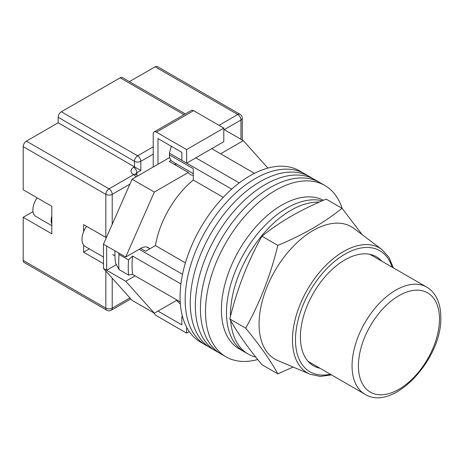 <?xml version="1.0" encoding="UTF-8"?>
<svg xmlns="http://www.w3.org/2000/svg" width="464" height="464" viewBox="0 0 464 464"><rect width="100%" height="100%" fill="white"/><g stroke="black" fill="none" stroke-linecap="round" stroke-linejoin="round"><path stroke-width="0.7" d="M342.165 208.435A98.907 57.101 120 0 0 324.904 185.513L304.558 173.768A98.907 57.101 120 0 0 255.101 178.669A98.907 57.101 120 0 0 190.489 265.826A98.907 57.101 120 0 0 205.651 345.077L200.564 342.142A98.907 57.101 120 0 1 185.403 262.885A98.907 57.101 120 0 1 250.021 175.728A98.907 57.101 120 0 1 299.471 170.833L304.558 173.768A98.907 57.101 120 0 0 255.101 178.669A98.907 57.101 120 0 0 190.489 265.826A98.907 57.101 120 0 0 205.651 345.077L210.737 348.012A98.907 57.101 120 0 1 195.576 268.76A98.907 57.101 120 0 1 260.188 181.604A98.907 57.101 120 0 0 195.576 268.76A98.907 57.101 120 0 0 210.737 348.012L215.824 350.952A98.907 57.101 120 0 1 200.663 271.695A98.907 57.101 120 0 1 265.275 184.539A98.907 57.101 120 0 0 200.663 271.695A98.907 57.101 120 0 0 215.824 350.952L220.91 353.887A98.907 57.101 120 0 1 205.749 274.63A98.907 57.101 120 0 1 270.361 187.473A98.907 57.101 120 0 0 205.749 274.63A98.907 57.101 120 0 0 220.91 353.887L225.997 356.822A98.907 57.101 120 0 0 257.74 359.519M309.645 176.703A98.907 57.101 120 0 0 260.188 181.604A98.907 57.101 120 0 1 309.645 176.703M314.731 179.643A98.907 57.101 120 0 0 265.275 184.539A98.907 57.101 120 0 1 314.731 179.643M319.818 182.578A98.907 57.101 120 0 0 270.361 187.473A98.907 57.101 120 0 1 319.818 182.578M324.904 185.513A98.907 57.101 120 0 0 275.448 190.414A98.907 57.101 120 0 0 210.836 277.571A98.907 57.101 120 0 0 225.997 356.822M211.712 148.66L254.452 173.333M180.223 301.902L132.553 274.381A94.412 54.508 -60 0 1 132.553 256.029L180.914 283.951M195.82 157.835L239.25 182.909M140.662 248.408L145.592 251.256L155.428 245.578A69.681 40.235 -60 0 1 193.273 180.02L193.273 168.664L169.43 154.901L169.43 153.172L171.106 146.723A91.704 52.942 -60 0 1 171.552 146.398M182.712 317.289L181.83 316.779L181.83 324.852L157.986 311.089L176.546 300.376L180.374 304.059M132.553 274.381L128.569 275.065L119.033 269.555L115.501 263.024A91.704 52.942 -60 0 1 114.956 250.821M118.54 252.892L119.033 254.446A99.806 57.623 120 0 0 119.033 269.555M128.569 275.065A99.806 57.623 -60 0 1 128.569 259.95L119.033 254.446M128.569 259.95L132.553 256.029M139.165 249.272L182.52 274.305M171.825 146.554L171.106 146.723M169.43 153.172L181.83 160.329M186.661 163.119L231.698 189.126M223.254 197.333L193.273 180.02M185.403 262.885L155.428 245.578M193.273 173.606L172.457 161.588A14.61 8.433 -60 0 1 169.43 154.901M230.672 320.537A85.417 49.317 120 0 0 248.159 354.044L244.186 351.753A85.417 49.317 120 0 1 231.089 283.301A85.417 49.317 120 0 1 286.891 208.034A85.417 49.317 120 0 1 322.219 200.808A85.417 49.317 120 0 0 286.891 208.034A85.417 49.317 120 0 0 231.089 283.301A85.417 49.317 120 0 0 244.186 351.753L239.099 348.812A85.417 49.317 120 0 1 226.003 280.366A85.417 49.317 120 0 1 281.805 205.094A85.417 49.317 120 0 1 323.449 200.28M319.226 202.118A85.417 49.317 120 0 0 290.87 210.325A85.417 49.317 120 0 0 230.48 316.338M248.159 354.044A85.417 49.317 120 0 0 255.815 357.106M103.466 257.039L85.272 246.529A15.735 9.083 -60 0 1 86.553 226.345M220.615 153.799L243.345 140.673L267.902 168.09M149.414 248.524A14.836 8.567 -60 0 0 148.236 247.585A14.836 8.567 -60 0 0 140.818 248.321L125.721 257.039L154.332 192.067L188.291 172.457A16.861 9.732 120 0 0 190.408 174.545A16.861 9.732 120 0 0 193.273 175.334M135.099 275.848L125.721 281.265L106.645 270.251L106.645 246.024L103.466 244.192L103.466 268.418L132.078 300.353L154.332 313.2L125.721 281.265M177.062 300.075L154.332 313.2M154.332 192.067L132.078 179.22L103.466 244.192M132.078 179.22L169.708 157.493M171.059 160.382L169.221 161.443L188.291 172.457M243.345 140.673L223.793 129.386M116.365 264.642L106.645 270.251L103.466 268.418M125.721 257.039L106.645 246.024M174.203 164.32A16.861 9.732 120 0 0 176.662 164.018M157.986 164.262L157.986 138.562L181.83 152.331L181.83 160.405L186.598 163.16L223.793 141.682L223.793 128.105L193.592 110.664L156.397 132.141A4.495 2.598 -120 0 0 154.152 131.915A4.495 2.598 -120 0 0 153.219 133.974L153.219 167.011M186.598 163.16L186.598 149.576L223.793 128.105M186.598 149.576L156.397 132.141M154.152 131.915L191.342 110.444A4.495 2.598 60 0 1 193.592 110.664M189.271 331.569L186.598 333.111L156.397 315.677A4.495 2.598 -120 0 1 153.984 312.997M186.598 333.111L186.598 327.143M181.83 316.779L182.468 316.407M51.811 224.141A14.384 8.306 -60 0 1 51.811 215.969M51.811 225.655L35.873 216.456A14.384 8.306 -60 0 1 37.166 197.832M23.2 260.432L105.85 308.154A4.495 2.598 120 0 0 106.784 310.213L24.134 262.491A4.495 2.598 -60 0 1 23.2 260.432L23.2 217.303L51.811 233.821L51.811 206.289L23.2 189.77L23.2 146.641A4.495 2.598 -60 0 1 26.378 141.131L58.168 122.78L58.168 117.276A4.495 2.598 -60 0 1 61.347 111.766L120.159 77.813A4.495 2.598 -60 0 1 122.403 77.592L185.327 113.918M83.601 245.027L83.601 252.172L103.466 263.645M106.331 237.696L83.601 224.646L83.601 231.791M129.421 81.641L155.127 66.804A4.495 2.598 -60 0 1 157.371 66.578L240.027 114.301A4.495 2.598 120 0 0 237.777 114.521L155.127 66.804M153.219 154.164L140.818 161.321L140.818 170.497L58.168 122.78M33.019 211.63A16.861 9.732 -60 0 1 32.735 211.793L23.2 217.303M89.326 248.866L83.601 252.172M319.922 368.225A62.942 36.337 -60 0 1 315.746 366.925A62.942 36.337 -60 0 1 300.405 336.968A62.942 36.337 -60 0 1 329.341 272.113A62.942 36.337 -60 0 1 378.525 258.187A62.942 36.337 -60 0 1 381.739 261.157M313.119 230.515A76.427 44.126 -60 0 1 353.939 228.456L382.005 249.603A72.135 41.644 -60 0 0 325.641 265.57A72.135 41.644 -60 0 0 292.471 339.892A72.135 41.644 -60 0 0 310.051 374.233L277.704 360.499A76.427 44.126 -60 0 1 259.08 324.121A76.427 44.126 -60 0 1 313.119 230.515M277.82 373.862L261.928 364.687C247.683 347.414 236.976 332.183 229.808 318.994C236.976 289.356 247.683 261.76 261.928 236.211C270.872 229.048 280.679 222.349 291.363 216.12C302.116 209.972 313.716 204.305 326.163 199.126L342.061 208.301C333.088 215.487 323.275 222.186 312.626 228.392C301.832 234.564 290.232 240.224 277.82 245.386C270.657 275.024 259.95 302.621 245.705 328.17C259.95 345.442 270.657 360.679 277.82 373.862L293.12 367.041M362.164 234.656L342.061 208.301M245.705 328.17L229.808 318.994M277.82 245.386L261.928 236.211M112.213 278.174L112.213 308.154A4.495 2.598 180 0 1 105.85 308.154L105.85 271.075M105.85 237.493L105.85 194.358L23.2 146.641M106.784 310.213A4.495 4.495 0 0 0 111.279 310.213A4.495 2.598 60 0 0 112.213 308.154L129.914 297.934M240.955 139.299L240.955 120.025L224.269 129.665M129.914 184.138L112.213 194.358L112.213 224.338M219.025 125.35L237.777 114.521A4.495 2.598 60 0 1 240.955 120.025A4.495 2.598 180 0 0 242.272 118.192A4.495 4.495 0 0 0 240.027 114.301M26.378 141.131L109.034 188.854L133.667 174.626A8.99 5.191 180 0 1 133.667 167.289L134.461 166.831L134.461 161.321L58.168 117.276M184.011 114.678L120.159 77.813M61.347 111.766L137.64 155.817L153.219 146.821M140.818 170.497L136.845 172.794L136.845 175.119M133.667 167.289A4.495 2.598 -120 0 1 136.845 172.794A4.495 2.598 0 0 0 135.592 174.197M137.64 155.817A4.495 2.598 120 0 0 134.461 161.321A4.495 2.598 0 0 0 140.818 161.321A4.495 2.598 60 0 0 137.64 155.817M137.564 176.053A4.495 4.495 0 0 0 135.917 174.406A4.495 2.598 120 0 0 133.667 174.626A4.495 2.598 -120 0 1 135.917 177.004M109.034 188.854A4.495 2.598 120 0 0 105.85 194.358A4.495 2.598 180 0 0 112.213 194.358A4.495 2.598 -120 0 0 109.034 188.854M33.083 211.996L32.735 211.793M392.132 267.154A69.896 40.356 120 0 0 337.531 259.103A69.896 40.356 120 0 0 295.487 339.805A69.896 40.356 120 0 0 330.316 374.222M352.06 365.876A61.816 35.687 -60 0 1 379.047 303.665A61.816 35.687 -60 0 1 426.683 287.1C430.29 289.205 433.237 292.129 435.528 295.87C439.054 301.762 440.812 308.885 440.8 317.237C442.32 358.863 393.147 412.403 364.866 394.174A61.816 35.687 -60 0 1 352.06 365.876M439.483 319.07A57.321 33.095 120 0 0 398.953 295.672A57.321 33.095 120 0 0 358.423 365.876A57.321 33.095 120 0 0 398.953 389.273A57.321 33.095 120 0 0 439.483 319.07M146.839 247.034L149.866 248.785M114.956 255.884L112.636 254.539M135.917 174.406L135.372 173.994L135.529 174.626M242.272 118.192L242.272 140.058M130.807 298.932L111.279 310.213M393.339 267.856L388.965 257.334L382.005 249.603M331.528 374.924L320.224 376.391L310.051 374.233M426.683 287.1L369.895 254.318M364.866 394.174L308.079 361.386"/></g></svg>

